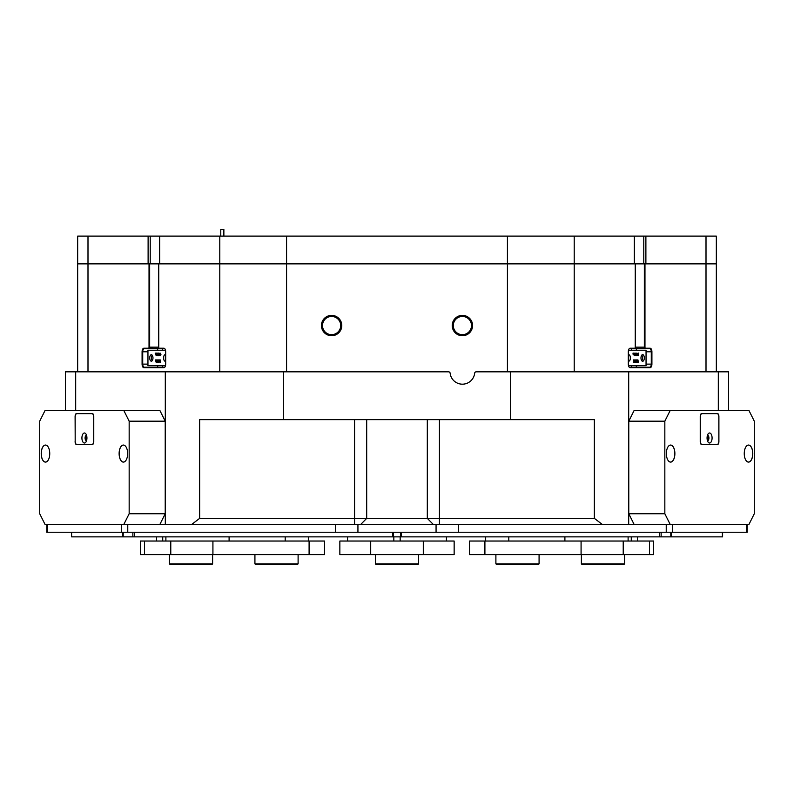 <?xml version="1.0" encoding="UTF-8"?>
<svg xmlns="http://www.w3.org/2000/svg" width="794" height="794" viewBox="0 0 794 794"><rect width="100%" height="100%" fill="white"/><g stroke="black" fill="none" stroke-linecap="round" stroke-linejoin="round"><path stroke-width="1.19" d="M77.663 371.83L77.663 236.096L87.995 236.096L87.995 263.866L77.663 263.866L149.659 263.866L149.659 347.157A1.538 0.774 90 0 1 148.895 348.695L144.27 348.695A3.087 1.538 -90 0 0 142.722 351.782L142.722 364.118A3.087 1.538 -90 0 0 144.27 367.205L164.318 367.205A3.087 1.538 -90 0 0 165.073 366.808M87.995 371.83L87.995 263.866L148.111 263.866L148.111 236.096L87.995 236.096M148.111 236.096L150.215 236.096L150.215 263.866M643.785 263.866L643.785 236.096L634.327 236.096L634.327 263.866L219.789 263.866L219.789 236.096L150.215 236.096M219.789 236.096L286.574 236.096L286.574 263.866L706.005 263.866L645.889 263.866L645.889 236.096L643.785 236.096M507.426 371.83L507.426 236.096L286.574 236.096M507.426 236.096L574.211 236.096L574.211 371.83M634.327 236.096L574.211 236.096M706.005 371.83L706.005 263.866L716.337 263.866L706.005 263.866L706.005 236.096L645.889 236.096M706.005 236.096L716.337 236.096L716.337 371.83M149.659 263.866L219.789 263.866L159.673 263.866L159.673 236.096M472.579 325.56A10.183 10.183 0 0 0 462.396 315.377A10.183 10.183 0 0 0 452.213 325.56A10.183 10.183 0 0 0 462.396 335.743A10.183 10.183 0 0 0 472.579 325.56M471.497 325.56A9.101 9.101 0 0 0 462.396 316.459A9.101 9.101 0 0 0 453.295 325.56A9.101 9.101 0 0 0 462.396 334.661A9.101 9.101 0 0 0 471.497 325.56M341.787 325.56A10.183 10.183 0 0 0 331.604 315.377A10.183 10.183 0 0 0 321.421 325.56A10.183 10.183 0 0 0 331.604 335.743A10.183 10.183 0 0 0 341.787 325.56M340.705 325.56A9.101 9.101 0 0 0 331.604 316.459A9.101 9.101 0 0 0 322.503 325.56A9.101 9.101 0 0 0 331.604 334.661A9.101 9.101 0 0 0 340.705 325.56M65.386 410.389L65.386 371.83L75.688 371.83L75.688 410.389M191.572 524.526L199.651 518.363L594.349 518.363L602.428 524.526L165.301 524.526L165.301 371.83L75.688 371.83M165.301 371.83L283.438 371.83L283.438 419.649L199.651 419.649L199.651 518.363M718.312 410.389L718.312 371.83L476.192 371.83A1.538 1.538 0 0 0 474.663 373.2A12.337 12.337 0 0 1 450.138 373.2A1.538 1.538 0 0 0 448.6 371.83L283.438 371.83M219.789 371.83L219.789 263.866L286.574 263.866L286.574 371.83M718.312 371.83L728.614 371.83L728.614 410.389M628.699 371.83L628.699 524.526L602.428 524.526M664.836 421.187L628.779 421.187L634.168 410.389L670.235 410.389L664.836 421.187L664.836 513.738L670.235 524.526L628.699 524.526L666.235 524.526L666.235 532.238L46.796 532.238L46.796 524.526M127.765 532.238L127.765 524.526L165.301 524.526L123.765 524.526L129.164 513.738L129.164 421.187L123.765 410.389L45.099 410.389L39.7 421.187L39.7 513.738L45.099 524.526L123.765 524.526M644.966 263.866L644.966 347.157A1.082 0.536 90 0 0 645.512 348.229L650.137 348.229A3.543 1.777 -90 0 1 651.914 351.782L651.914 364.118A3.543 1.777 -90 0 1 650.137 367.672L630.089 367.672A3.543 1.777 -90 0 1 629.056 367.017A3.543 1.777 -90 0 1 628.312 364.118L628.312 351.782A3.543 1.777 -90 0 1 629.056 348.884A3.543 1.777 -90 0 1 630.089 348.229L634.714 348.229A1.082 0.536 90 0 0 635.021 348.03A1.082 0.536 90 0 0 635.25 347.157L635.25 263.866M158.75 263.866L158.75 347.157A1.082 0.536 -90 0 0 158.979 348.03A1.082 0.536 -90 0 0 159.286 348.229L163.911 348.229A3.543 1.777 90 0 1 164.944 348.884A3.543 1.777 90 0 1 165.688 351.782L165.688 364.118A3.543 1.777 90 0 1 164.944 367.017A3.543 1.777 90 0 1 163.911 367.672L143.863 367.672A3.543 1.777 90 0 1 142.086 364.118L142.086 351.782A3.543 1.777 90 0 1 143.863 348.229L148.488 348.229A1.082 0.536 -90 0 0 149.034 347.157L149.034 263.866M594.349 518.363L594.349 419.649L283.438 419.649M510.562 371.83L510.562 419.649M628.927 366.808A3.087 1.538 90 0 0 629.682 367.205L649.73 367.205A3.087 1.538 90 0 0 651.279 364.118L651.279 351.782A3.087 1.538 90 0 0 649.73 348.695L629.682 348.695A3.087 1.538 90 0 0 628.927 349.092M165.073 349.092A3.087 1.538 -90 0 0 164.318 348.695L148.488 348.229M157.222 350.233A3.087 1.538 -90 0 1 158.562 348.695L148.895 348.695M157.222 365.667A3.087 1.538 -90 0 0 158.562 367.205M635.438 367.205A3.087 1.538 90 0 0 636.778 365.667M636.778 350.233A3.087 1.538 90 0 0 635.438 348.695M645.512 348.229L645.105 348.695A1.538 0.774 -90 0 1 644.341 347.157L644.341 263.866M159.286 348.229L159.693 348.695A1.538 0.774 90 0 1 159.247 348.417A1.538 0.774 90 0 1 159.108 348.169M634.892 348.169A1.538 0.774 -90 0 1 634.753 348.417A1.538 0.774 -90 0 1 634.307 348.695L634.714 348.229M642.644 361.27A3.315 1.657 90 0 0 644.301 357.955A3.315 1.657 90 0 0 642.644 354.63A3.315 1.657 90 0 0 640.986 357.955A3.315 1.657 90 0 0 642.644 361.27M641.77 360.774A3.315 1.657 90 0 0 641.77 355.126M628.312 361.062A3.236 1.618 90 0 0 628.759 361.191A3.236 1.618 90 0 0 630.376 357.955A3.236 1.618 90 0 0 628.759 354.71A3.236 1.618 90 0 0 628.312 354.839M628.312 359.92A3.236 1.618 90 0 0 628.312 355.98M628.491 350.233L646.048 350.233L646.048 365.667L628.491 365.667M634.466 353.171L634.267 354.59L634.892 353.102L634.892 354.71L633.672 354.561M634.595 354.928L633.155 354.62L633.007 353.102L633.83 353.102L633.711 354.471M636.044 355.742L635.2 353.747L634.932 355.742L635.111 353.052L636.034 355.156L636.302 353.102L636.381 355.742L635.2 354.7M634.575 355.662L634.714 354.868M635.627 354.193L635.488 353.171M636.55 355.523L637.245 355.226L636.242 355.573L636.232 353.39L636.848 353.261M636.48 355.772L636.183 355.246M638.326 355.772L637.919 354.442L638.336 353.062L638.644 353.499L638.505 355.652L637.929 355.772L637.681 353.33M637.721 360.476L637.939 359.92L637.056 360.099L637.036 362.143L637.572 359.92L638.118 362.143L637.691 360.079M637.939 359.92L638.396 362.56L637.622 362.56L637.324 361.349M638.019 362.56L637.532 360.516L637.036 362.56L636.272 362.56L636.55 360.079L635.905 362.6L635.24 359.92L635.736 360.804L635.835 359.92L636.55 360.079M635.905 362.6L634.833 360M635.24 360L634.575 361.21L635.19 362.56L634.575 362.56L634.456 361.508L634.307 362.56L633.433 362.56L634.009 361.359L633.404 359.92L634.366 359.92L634.525 361.062L634.327 360M636.669 359.92L637.225 359.92M636.669 362.56L636.857 360.397M635.736 360.804L636.242 359.92M636.242 360.913L635.984 361.975L636.242 360.913M633.83 362.56L633.741 362.044M634.138 362.044L634.009 361.359M634.406 361.359L633.404 360M638.565 354.352L638.148 353.588L638.237 355.603L638.098 353.459M638.039 355.543L638.158 354.352M636.986 353.261L637.205 355.196M636.58 355.246L636.232 353.39M634.069 354.471L633.83 353.102M633.761 354.928L633.007 353.171M165.688 354.759A3.315 1.657 -90 0 0 165.241 354.63A3.315 1.657 -90 0 0 163.584 357.955A3.315 1.657 -90 0 0 165.241 361.27A3.315 1.657 -90 0 0 165.688 361.141M151.356 361.191A3.236 1.618 -90 0 0 152.974 357.955A3.236 1.618 -90 0 0 151.356 354.71A3.236 1.618 -90 0 0 149.738 357.955A3.236 1.618 -90 0 0 151.356 361.191M165.509 365.667L147.952 365.667L147.952 350.233L165.509 350.233M156.269 354.561L155.564 354.928L155.197 353.102L156.904 353.102M156.904 354.868L156.398 354.779M157.401 354.7L157.579 355.742L156.726 355.742L156.904 353.052L157.827 354.193M156.944 353.052L157.827 355.156L157.639 353.102L158.502 353.102L157.937 353.28L158.562 355.742M158.83 353.062L158.522 355.087L159.435 355.226L158.681 355.772L158.423 353.39L159.455 353.261M159.108 353.241L159.197 354.422M158.83 354.422L159.147 355.523M160.13 353.062L160.944 354.402L160.696 355.652L159.862 355.474L160.13 353.062L160.12 355.772M159.386 359.92L160.19 359.92L160.19 362.56L159.326 360.516L158.463 362.56L158.463 359.92L159.018 359.92L158.83 362.143L159.366 359.92L159.912 362.143L159.912 360.476M160.547 360L160.19 362.56M159.525 361.349L158.83 362.56M157.549 359.92L157.937 360.804L158.453 359.92L157.698 362.6L157.033 359.92L158.056 360.804M158.74 360.079L157.738 362.6M156.567 360L156.527 360.516M157.311 360.039L156.765 361.21L157.381 362.56L156.378 362.56L156.249 361.508L156.507 362.491M165.688 355.861A3.315 1.657 -90 0 0 165.688 360.039M152.23 355.216A3.236 1.618 -90 0 0 152.23 360.684M156.021 362.104L155.604 359.92L157.123 360.039M156.904 360.039L156.368 361.21L157.381 362.491M156.16 359.92L156.319 361.062L156.527 359.92M160.358 354.352L159.941 353.588L160.12 355.662L160.358 354.352M160.338 353.588L160.338 355.285M159.038 355.226L158.681 355.772M157.937 353.28L158.472 355.643M158.175 355.742L157.004 353.747L157.023 355.583L157.579 355.662M156.279 354.779L156.904 354.71M156.686 353.102L156.904 354.64M156.16 353.102L156.17 354.71L156.269 353.102M155.624 353.102L155.634 354.71L155.733 353.102M156.09 354.928L155.564 354.928M220.782 236.096L220.782 229.367L223.868 229.367L223.868 236.096M86.685 435.807A2.352 1.171 -90 0 0 85.921 438A2.352 1.171 -90 0 0 86.685 440.204M86.834 436.561A1.925 0.963 -90 0 0 86.506 438A1.925 0.963 -90 0 0 86.834 439.449M127.636 453.582A8.526 4.258 -90 0 0 125.839 446.625A8.526 4.258 -90 0 0 121.413 446.01A8.526 4.258 -90 0 0 119.12 453.582A8.526 4.258 -90 0 0 121.413 461.145A8.526 4.258 -90 0 0 125.839 460.54A8.526 4.258 -90 0 0 127.636 453.582M125.849 446.635A8.486 4.238 -90 0 0 123.407 445.097A8.486 4.238 -90 0 0 119.169 453.582A8.486 4.238 -90 0 0 123.407 462.058A8.486 4.238 -90 0 0 125.849 460.52M49.744 453.582A8.526 4.258 -90 0 0 47.948 446.625A8.526 4.258 -90 0 0 43.521 446.01A8.526 4.258 -90 0 0 41.219 453.582A8.526 4.258 -90 0 0 43.521 461.145A8.526 4.258 -90 0 0 47.948 460.54A8.526 4.258 -90 0 0 49.744 453.582M47.958 446.635A8.486 4.238 -90 0 0 45.516 445.097A8.486 4.238 -90 0 0 41.278 453.582A8.486 4.238 -90 0 0 45.516 462.058A8.486 4.238 -90 0 0 47.958 460.52M129.164 513.738L165.221 513.738L165.221 421.187L129.164 421.187M123.765 410.389L159.832 410.389L165.221 421.187M75.102 441.553A3.087 1.538 -90 0 0 76.641 444.63L92.223 444.63A3.087 1.538 -90 0 0 93.761 441.553L93.761 416.562A3.087 1.538 -90 0 0 92.223 413.476L76.641 413.476A3.087 1.538 -90 0 0 75.102 416.562L75.192 441.553M165.221 513.738L159.832 524.526M707.315 440.204A2.352 1.171 90 0 0 708.079 438A2.352 1.171 90 0 0 707.315 435.807M707.166 439.449A1.925 0.963 90 0 0 707.494 438A1.925 0.963 90 0 0 707.166 436.561M752.781 453.582A8.526 4.258 90 0 0 750.479 446.01A8.526 4.258 90 0 0 746.052 446.625A8.526 4.258 90 0 0 744.256 453.582A8.526 4.258 90 0 0 746.052 460.54A8.526 4.258 90 0 0 750.479 461.145A8.526 4.258 90 0 0 752.781 453.582M746.042 460.52A8.486 4.238 90 0 0 748.484 462.058A8.486 4.238 90 0 0 752.722 453.582A8.486 4.238 90 0 0 748.484 445.097A8.486 4.238 90 0 0 746.042 446.635M674.88 453.582A8.526 4.258 90 0 0 672.587 446.01A8.526 4.258 90 0 0 668.161 446.625A8.526 4.258 90 0 0 666.365 453.582A8.526 4.258 90 0 0 668.161 460.54A8.526 4.258 90 0 0 672.587 461.145A8.526 4.258 90 0 0 674.88 453.582M668.151 460.52A8.486 4.238 90 0 0 670.593 462.058A8.486 4.238 90 0 0 674.831 453.582A8.486 4.238 90 0 0 670.593 445.097A8.486 4.238 90 0 0 668.151 446.635M628.779 421.187L628.779 513.738L664.836 513.738M670.235 524.526L748.901 524.526L754.3 513.738L754.3 421.187L748.901 410.389L670.235 410.389M700.239 441.553A3.087 1.538 90 0 0 701.777 444.63L717.359 444.63A3.087 1.538 90 0 0 718.898 441.553L718.898 416.562A3.087 1.538 90 0 0 717.359 413.476L701.777 413.476A3.087 1.538 90 0 0 700.239 416.562L700.239 441.553M634.168 524.526L628.779 513.738M747.204 524.526L747.204 532.238L666.235 532.238M47.412 532.238L47.412 524.526L121.452 524.526L121.452 532.238M672.548 532.238L672.548 524.526L746.588 524.526L746.588 532.238M400.533 536.873L401.307 536.873L401.307 532.238L401.307 536.873L661.134 536.873L661.134 532.238L661.134 536.873L671.367 536.873L671.367 532.238L671.367 536.873L722.6 536.873L722.6 532.238L722.6 536.873L722.391 532.238L722.391 536.873L659.596 536.873L659.596 532.238L659.596 536.873L400.533 536.873L400.533 532.238L400.533 536.873L392.693 536.873L392.693 532.238M134.404 532.238L134.404 536.873L392.693 536.873M134.404 536.873L122.633 536.873L122.633 532.238M71.609 532.238L71.609 536.873L122.633 536.873M71.609 536.873L71.4 532.238M393.467 532.238L393.467 536.873M140.349 541.032L144.478 541.032L144.478 554.609L140.349 554.609L140.349 541.032M309.094 554.609L309.094 541.032L324.518 541.032L324.518 554.609L170.779 554.609L170.779 541.032L144.478 541.032M170.779 541.032L212.921 541.032L212.921 554.609M309.094 541.032L212.921 541.032M170.779 554.609L144.478 554.609M446.436 536.873L446.436 541.032M347.564 541.032L347.564 536.873M339.852 541.032L370.699 541.032L370.699 554.609L339.852 554.609L339.852 541.032L339.852 554.609M423.301 541.032L454.148 541.032L454.148 554.609L423.301 554.609L423.301 541.032L370.699 541.032M423.301 554.609L370.699 554.609M649.522 554.609L649.522 541.032L653.651 541.032L653.651 554.609L581.079 554.609L581.079 541.032L484.906 541.032L484.906 554.609L469.482 554.609L469.482 541.032L484.906 541.032M581.079 541.032L623.221 541.032L623.221 554.609M649.522 541.032L623.221 541.032M581.079 554.609L484.906 554.609M86.933 438A5.012 2.511 -90 0 0 85.881 433.911A5.012 2.511 -90 0 0 83.281 433.554A5.012 2.511 -90 0 0 81.921 438A5.012 2.511 -90 0 0 83.281 442.457A5.012 2.511 -90 0 0 85.881 442.099A5.012 2.511 -90 0 0 86.933 438M86.546 435.311A2.7 1.35 -90 0 0 86.437 435.301A2.7 1.35 -90 0 0 85.087 438A2.7 1.35 -90 0 0 86.437 440.7A2.7 1.35 -90 0 0 86.546 440.69M86.606 435.499A2.7 1.35 -90 0 0 85.752 438A2.7 1.35 -90 0 0 86.606 440.511M93.682 441.087L93.682 417.029A3.394 1.697 -90 0 0 91.985 413.634L76.869 413.634A3.394 1.697 -90 0 0 75.172 417.029L75.172 441.087A3.394 1.697 -90 0 0 76.869 444.481L91.985 444.481A3.394 1.697 -90 0 0 93.682 441.087L93.761 441.087M92.7 444.481L91.985 444.481M91.985 413.634L92.7 413.634M712.079 438A5.012 2.511 90 0 0 710.719 433.554A5.012 2.511 90 0 0 708.119 433.911A5.012 2.511 90 0 0 707.067 438A5.012 2.511 90 0 0 708.119 442.099A5.012 2.511 90 0 0 710.719 442.457A5.012 2.511 90 0 0 712.079 438M707.454 440.69A2.7 1.35 90 0 0 707.563 440.7A2.7 1.35 90 0 0 708.913 438A2.7 1.35 90 0 0 707.563 435.301A2.7 1.35 90 0 0 707.454 435.311M707.394 440.511A2.7 1.35 90 0 0 708.248 438A2.7 1.35 90 0 0 707.394 435.499M718.828 441.087L718.828 417.029A3.394 1.697 90 0 0 717.131 413.634L702.015 413.634A3.394 1.697 90 0 0 700.318 417.029L700.318 441.087A3.394 1.697 90 0 0 702.015 444.481L717.131 444.481A3.394 1.697 90 0 0 718.828 441.087M702.015 444.481L701.301 444.481M701.301 413.634L702.015 413.634M539.076 563.859L538.312 564.633L496.667 564.633L495.893 563.859L539.076 563.859L539.076 554.609M418.597 563.859L417.823 564.633L376.177 564.633L375.403 563.859L418.597 563.859L418.597 554.609M623.796 564.633L582.151 564.633L581.387 563.859L624.57 563.859L623.796 564.633M212.613 563.859L211.849 564.633L170.204 564.633L169.43 563.859L212.613 563.859L212.613 554.609M298.107 563.859L297.333 564.633L255.688 564.633L254.924 563.859L298.107 563.859L298.107 554.609M439.429 419.649L439.429 524.526M433.365 524.526L427.311 518.363L427.311 419.649M366.689 419.649L366.689 518.363L360.635 524.526M354.571 524.526L354.571 419.649M147.952 364.118L142.086 364.118M147.952 351.782L142.086 351.782M646.048 364.118L651.914 364.118M646.048 351.782L651.914 351.782M635.25 347.157L644.966 347.157M149.034 347.157L158.75 347.157M436.065 532.238L436.065 524.526M357.935 524.526L357.935 532.238M458.436 524.526L458.436 532.238M335.564 532.238L335.564 524.526M670.801 536.873L670.801 532.238L670.801 536.873M132.866 536.873L132.866 532.238M123.199 532.238L123.199 536.873M162.73 536.873L162.73 541.032M165.886 541.032L165.886 536.873M229.099 536.873L229.099 541.032M285.205 541.032L285.205 536.873M400.166 541.032L400.166 536.873M393.834 536.873L393.834 541.032M628.114 536.873L628.114 541.032M631.27 541.032L631.27 536.873M564.901 541.032L564.901 536.873M508.795 536.873L508.795 541.032M162.413 367.205L162.413 365.667M162.413 350.233L162.413 348.695M631.587 367.205L631.587 365.667M631.587 350.233L631.587 348.695M646.048 350.233L646.048 365.667M147.952 365.667L147.952 350.233M156.527 541.032L156.527 536.873M308.34 541.032L308.34 536.873M485.66 541.032L485.66 536.873M637.473 541.032L637.473 536.873M495.893 554.609L495.893 563.859M375.403 563.859L375.403 554.609M624.57 554.609L624.57 563.859M581.387 554.609L581.387 563.859M169.43 563.859L169.43 554.609M254.924 563.859L254.924 554.609"/></g></svg>
